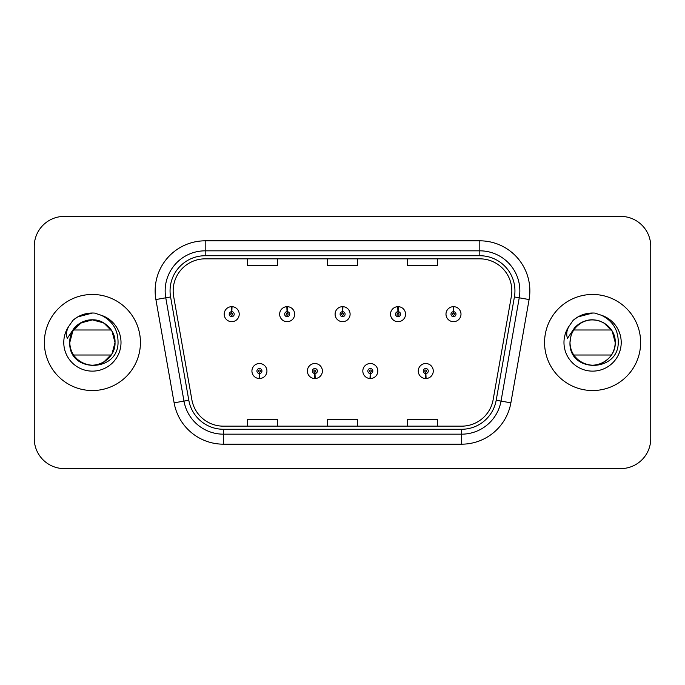 <?xml version="1.0" encoding="UTF-8"?>
<svg xmlns="http://www.w3.org/2000/svg" width="685" height="685" viewBox="0 0 685 685"><rect width="100%" height="100%" fill="white"/><g stroke="black" fill="none" stroke-linecap="round" stroke-linejoin="round"><path stroke-width="1.03" d="M314.766 373.522L314.552 378.522A7.509 7.509 0 0 0 315.203 378.522L314.989 373.522A2.5 2.5 0 0 0 317.378 371.022A2.5 2.5 0 0 0 314.877 368.521A2.5 2.5 0 0 0 312.377 371.022A2.5 2.5 0 0 0 314.766 373.522L314.835 372.024A1.002 1.002 0 0 1 313.876 371.022A1.002 1.002 0 0 1 314.877 370.02A1.002 1.002 0 0 1 315.879 371.022A1.002 1.002 0 0 1 314.92 372.024L314.989 373.522M370.217 373.522L369.994 378.522A7.509 7.509 0 0 0 370.653 378.522L370.431 373.522A2.5 2.5 0 0 0 372.828 371.022A2.5 2.5 0 0 0 370.32 368.521A2.5 2.5 0 0 0 367.819 371.022A2.5 2.5 0 0 0 370.217 373.522L370.277 372.024A1.002 1.002 0 0 1 369.318 371.022A1.002 1.002 0 0 1 370.32 370.02A1.002 1.002 0 0 1 371.321 371.022A1.002 1.002 0 0 1 370.362 372.024L370.431 373.522M425.659 373.522L425.436 378.522A7.509 7.509 0 0 0 426.096 378.522L425.873 373.522A2.5 2.5 0 0 0 428.271 371.022A2.5 2.5 0 0 0 425.77 368.521A2.5 2.5 0 0 0 423.261 371.022A2.5 2.5 0 0 0 425.659 373.522L425.727 372.024A1.002 1.002 0 0 1 424.768 371.022A1.002 1.002 0 0 1 425.77 370.02A1.002 1.002 0 0 1 426.772 371.022A1.002 1.002 0 0 1 425.813 372.024L425.873 373.522M259.324 373.522L259.101 378.522A7.509 7.509 0 0 0 259.761 378.522L259.538 373.522A2.5 2.5 0 0 0 261.935 371.022A2.5 2.5 0 0 0 259.435 368.521A2.5 2.5 0 0 0 256.926 371.022A2.5 2.5 0 0 0 259.324 373.522L259.392 372.024A1.002 1.002 0 0 1 258.433 371.022A1.002 1.002 0 0 1 259.435 370.02A1.002 1.002 0 0 1 260.437 371.022A1.002 1.002 0 0 1 259.478 372.024L259.538 373.522M287.263 311.675L287.486 306.675A7.509 7.509 0 0 0 286.827 306.675L287.049 311.675A2.5 2.5 0 0 0 284.652 314.175A2.5 2.5 0 0 0 287.152 316.675A2.5 2.5 0 0 0 289.661 314.175A2.5 2.5 0 0 0 287.263 311.675L287.195 313.173A1.002 1.002 0 0 1 288.154 314.175A1.002 1.002 0 0 1 287.152 315.177A1.002 1.002 0 0 1 286.15 314.175A1.002 1.002 0 0 1 287.109 313.173L287.049 311.675M342.705 311.675L342.928 306.675A7.509 7.509 0 0 0 342.269 306.675L342.491 311.675A2.5 2.5 0 0 0 340.094 314.175A2.5 2.5 0 0 0 342.603 316.675A2.5 2.5 0 0 0 345.103 314.175A2.5 2.5 0 0 0 342.705 311.675L342.646 313.173A1.002 1.002 0 0 1 343.605 314.175A1.002 1.002 0 0 1 342.603 315.177A1.002 1.002 0 0 1 341.601 314.175A1.002 1.002 0 0 1 342.56 313.173L342.491 311.675M398.156 311.675L398.37 306.675A7.509 7.509 0 0 0 397.72 306.675L397.934 311.675A2.5 2.5 0 0 0 395.545 314.175A2.5 2.5 0 0 0 398.045 316.675A2.5 2.5 0 0 0 400.545 314.175A2.5 2.5 0 0 0 398.156 311.675L398.088 313.173A1.002 1.002 0 0 1 399.047 314.175A1.002 1.002 0 0 1 398.045 315.177A1.002 1.002 0 0 1 397.043 314.175A1.002 1.002 0 0 1 398.002 313.173L397.934 311.675M453.598 311.675L453.821 306.675A7.509 7.509 0 0 0 453.162 306.675L453.384 311.675A2.5 2.5 0 0 0 450.987 314.175A2.5 2.5 0 0 0 453.487 316.675A2.5 2.5 0 0 0 455.996 314.175A2.5 2.5 0 0 0 453.598 311.675L453.53 313.173A1.002 1.002 0 0 1 454.489 314.175A1.002 1.002 0 0 1 453.487 315.177A1.002 1.002 0 0 1 452.485 314.175A1.002 1.002 0 0 1 453.444 313.173L453.384 311.675M231.821 311.675L232.035 306.675A7.509 7.509 0 0 0 231.384 306.675L231.599 311.675A2.5 2.5 0 0 0 229.21 314.175A2.5 2.5 0 0 0 231.71 316.675A2.5 2.5 0 0 0 234.21 314.175A2.5 2.5 0 0 0 231.821 311.675L231.753 313.173A1.002 1.002 0 0 1 232.712 314.175A1.002 1.002 0 0 1 231.71 315.177A1.002 1.002 0 0 1 230.708 314.175A1.002 1.002 0 0 1 231.667 313.173L231.599 311.675M44.362 342.5A48.036 48.036 0 0 0 92.398 390.536A48.036 48.036 0 0 0 140.434 342.5A48.036 48.036 0 0 0 92.398 294.464A48.036 48.036 0 0 0 44.362 342.5A48.036 48.036 0 0 0 92.398 390.536A48.036 48.036 0 0 0 140.434 342.5A48.036 48.036 0 0 0 92.398 294.464A48.036 48.036 0 0 0 44.362 342.5M544.566 342.5A48.036 48.036 0 0 0 592.602 390.536A48.036 48.036 0 0 0 640.638 342.5A48.036 48.036 0 0 0 592.602 294.464A48.036 48.036 0 0 0 544.566 342.5A48.036 48.036 0 0 0 592.602 390.536A48.036 48.036 0 0 0 640.638 342.5A48.036 48.036 0 0 0 592.602 294.464A48.036 48.036 0 0 0 544.566 342.5M173.159 290.86A32.024 32.024 0 0 1 205.192 258.836L479.808 258.836A32.024 32.024 0 0 1 511.353 296.417L493.14 399.706A32.024 32.024 0 0 1 461.596 426.164L223.404 426.164A32.024 32.024 0 0 1 191.86 399.706L173.648 296.417A32.024 32.024 0 0 1 173.159 290.86M170.06 290.86A35.132 35.132 0 0 0 170.591 296.956L188.803 400.245A35.132 35.132 0 0 0 223.404 429.272L461.596 429.272A35.132 35.132 0 0 0 496.197 400.245L514.409 296.956A35.132 35.132 0 0 0 479.808 255.728L205.192 255.728A35.132 35.132 0 0 0 170.06 290.86M155.906 299.55A50.039 50.039 0 0 1 205.192 240.82L479.808 240.82A50.039 50.039 0 0 1 529.094 299.55L510.882 402.831A50.039 50.039 0 0 1 461.596 444.18L223.404 444.18A50.039 50.039 0 0 1 174.118 402.831L155.906 299.55L165.761 297.812A40.03 40.03 0 0 1 205.192 250.83L479.808 250.83A40.03 40.03 0 0 1 519.239 297.812L501.026 401.093A40.03 40.03 0 0 1 461.596 434.17L223.404 434.17A40.03 40.03 0 0 1 183.974 401.093L165.761 297.812A40.03 40.03 0 0 1 165.153 290.86M650.75 246.42A30.02 30.02 0 0 0 620.73 216.4L64.27 216.4A30.02 30.02 0 0 0 34.25 246.42L34.25 438.58A30.02 30.02 0 0 0 64.27 468.6L620.73 468.6A30.02 30.02 0 0 0 650.75 438.58L650.75 246.42L650.75 438.58M327.49 258.836L327.49 265.609L357.51 265.609L357.51 258.836M247.422 258.836L247.422 265.609L277.451 265.609L277.451 258.836M407.549 258.836L407.549 265.609L437.578 265.609L437.578 258.836M357.51 426.164L357.51 419.391L327.49 419.391L327.49 426.164M277.451 426.164L277.451 419.391L247.422 419.391L247.422 426.164M437.578 426.164L437.578 419.391L407.549 419.391L407.549 426.164M34.25 246.42L34.25 438.58M620.73 216.4L64.27 216.4M64.27 468.6L620.73 468.6M239.219 314.175A7.509 7.509 0 0 0 232.035 306.675A7.509 7.509 0 0 1 239.219 314.175A7.509 7.509 0 0 1 231.71 321.685A7.509 7.509 0 0 1 224.2 314.175A7.509 7.509 0 0 1 231.384 306.675M251.926 371.022A7.509 7.509 0 0 0 259.101 378.522A7.509 7.509 0 0 1 251.926 371.022A7.509 7.509 0 0 1 259.435 363.521A7.509 7.509 0 0 1 266.936 371.022A7.509 7.509 0 0 1 259.761 378.522M294.661 314.175A7.509 7.509 0 0 0 287.486 306.675A7.509 7.509 0 0 1 294.661 314.175A7.509 7.509 0 0 1 287.152 321.685A7.509 7.509 0 0 1 279.651 314.175A7.509 7.509 0 0 1 286.827 306.675M350.103 314.175A7.509 7.509 0 0 0 342.928 306.675A7.509 7.509 0 0 1 350.103 314.175A7.509 7.509 0 0 1 342.603 321.685A7.509 7.509 0 0 1 335.093 314.175A7.509 7.509 0 0 1 342.269 306.675M405.554 314.175A7.509 7.509 0 0 0 398.37 306.675A7.509 7.509 0 0 1 405.554 314.175A7.509 7.509 0 0 1 398.045 321.685A7.509 7.509 0 0 1 390.536 314.175A7.509 7.509 0 0 1 397.72 306.675M460.996 314.175A7.509 7.509 0 0 0 453.821 306.675A7.509 7.509 0 0 1 460.996 314.175A7.509 7.509 0 0 1 453.487 321.685A7.509 7.509 0 0 1 445.986 314.175A7.509 7.509 0 0 1 453.162 306.675L453.333 310.682M307.368 371.022A7.509 7.509 0 0 0 314.552 378.522A7.509 7.509 0 0 1 307.368 371.022A7.509 7.509 0 0 1 314.877 363.521A7.509 7.509 0 0 1 322.387 371.022A7.509 7.509 0 0 1 315.203 378.522M362.819 371.022A7.509 7.509 0 0 0 369.994 378.522A7.509 7.509 0 0 1 362.819 371.022A7.509 7.509 0 0 1 370.32 363.521A7.509 7.509 0 0 1 377.829 371.022A7.509 7.509 0 0 1 370.653 378.522M418.261 371.022A7.509 7.509 0 0 0 425.436 378.522A7.509 7.509 0 0 1 418.261 371.022A7.509 7.509 0 0 1 425.77 363.521A7.509 7.509 0 0 1 433.271 371.022A7.509 7.509 0 0 1 426.096 378.522M103.709 322.909L92.398 319.878L81.087 322.909L72.807 331.189L69.776 342.5C69.005 325.769 89.607 313.876 103.709 322.909C110.944 327.439 114.712 333.972 115.02 342.5L111.989 353.811L103.709 362.091L111.989 353.811L115.02 342.5C114.712 351.028 110.944 357.561 103.709 362.091C89.607 371.124 69.005 359.231 69.776 342.5C70.076 333.972 73.852 327.439 81.087 322.909C95.189 313.876 115.791 325.769 115.02 342.5C115.791 359.231 95.189 371.124 81.087 362.091C73.852 357.561 70.076 351.028 69.776 342.5C70.076 333.972 73.852 327.439 81.087 322.909C95.189 313.876 115.791 325.769 115.02 342.5C114.712 351.028 110.944 357.561 103.709 362.091C89.607 371.124 69.005 359.231 69.776 342.5C70.076 333.972 73.852 327.439 81.087 322.909C95.189 313.876 115.791 325.769 115.02 342.5C115.791 359.231 95.189 371.124 81.087 362.091C73.852 357.561 70.076 351.028 69.776 342.5C69.005 325.769 89.607 313.876 103.709 322.909C110.944 327.439 114.712 333.972 115.02 342.5C114.712 351.028 110.944 357.561 103.709 362.091C89.607 371.124 69.005 359.231 69.776 342.5L70.82 335.701L69.742 342.5C68.509 373.231 118.205 372.674 118.043 342.5C118.137 330.016 112.571 320.957 101.337 315.305L94.573 313.079C86.413 312.6 79.22 314.997 73.004 320.272L68.92 326.12C66.428 330.316 65.888 334.383 67.284 338.33L74.571 327.524C81.361 320.734 89.444 318.499 98.811 320.803L103.709 322.909L111.989 331.189L115.02 342.5C115.791 359.231 95.189 371.124 81.087 362.091C73.852 357.561 70.076 351.028 69.776 342.5C70.076 333.972 73.852 327.439 81.087 322.909C95.189 313.876 115.791 325.769 115.02 342.5C114.712 351.028 110.944 357.561 103.709 362.091C89.607 371.124 69.005 359.231 69.776 342.5C70.076 333.972 73.852 327.439 81.087 322.909C95.189 313.876 115.791 325.769 115.02 342.5C115.791 359.231 95.189 371.124 81.087 362.091C73.852 357.561 70.076 351.028 69.776 342.5C70.076 333.972 73.852 327.439 81.087 322.909C95.189 313.876 115.791 325.769 115.02 342.5C114.712 351.028 110.944 357.561 103.709 362.091C89.607 371.124 69.005 359.231 69.776 342.5L70.82 335.701L69.776 342.5C70.076 333.972 73.852 327.439 81.087 322.909C95.189 313.876 115.791 325.769 115.02 342.5C115.791 359.231 95.189 371.124 81.087 362.091C73.852 357.561 70.076 351.028 69.776 342.5C70.076 333.972 73.852 327.439 81.087 322.909C95.189 313.876 115.791 325.769 115.02 342.5C114.712 351.028 110.944 357.561 103.709 362.091C89.607 371.124 69.005 359.231 69.776 342.5L70.82 335.701A22.622 22.622 0 0 1 98.811 320.803L103.709 322.909L111.989 331.189L115.02 342.5L111.989 331.189L103.709 322.909L98.811 320.803L103.709 322.909L111.989 331.189L115.02 342.5L111.989 331.189L103.709 322.909L98.811 320.803L103.709 322.909L111.989 331.189L115.02 342.5C114.318 331.634 108.915 324.399 98.811 320.803A22.622 22.622 0 0 0 73.543 329.99L111.244 329.99M77.645 359.651L74.297 356.072M111.244 355.01L73.543 355.01M73.064 320.212L77.645 316.95L92.629 312.994L77.645 316.95L73.064 320.212L77.645 316.95L92.629 312.994L77.645 316.95L73.064 320.212L77.645 316.95L92.629 312.994L77.645 316.95L73.064 320.212L77.645 316.95L92.629 312.994L77.645 316.95L73.064 320.212L77.645 316.95L92.629 312.994L77.645 316.95L73.064 320.212L77.645 316.95L92.629 312.994L77.645 316.95L73.064 320.212L77.645 316.95L92.629 312.994L77.645 316.95L73.064 320.212L77.645 316.95L92.629 312.994L77.645 316.95L73.064 320.212L77.645 316.95L92.629 312.994M577.849 359.651L574.501 356.072M615.224 342.5C615.995 359.231 595.393 371.124 581.291 362.091C574.056 357.561 570.288 351.028 569.98 342.5C570.288 333.972 574.056 327.439 581.291 322.909C595.393 313.876 615.995 325.769 615.224 342.5C615.995 359.231 595.393 371.124 581.291 362.091C574.056 357.561 570.288 351.028 569.98 342.5L571.025 335.701L569.98 342.5C570.288 333.972 574.056 327.439 581.291 322.909C595.393 313.876 615.995 325.769 615.224 342.5C615.995 359.231 595.393 371.124 581.291 362.091C574.056 357.561 570.288 351.028 569.98 342.5L571.025 335.701L569.98 342.5C570.288 333.972 574.056 327.439 581.291 322.909C595.393 313.876 615.995 325.769 615.224 342.5C614.924 351.028 611.148 357.561 603.913 362.091C589.811 371.124 569.209 359.231 569.98 342.5C570.288 333.972 574.056 327.439 581.291 322.909C595.393 313.876 615.995 325.769 615.224 342.5C615.995 359.231 595.393 371.124 581.291 362.091C574.056 357.561 570.288 351.028 569.98 342.5L571.025 335.701L569.98 342.5C570.288 333.972 574.056 327.439 581.291 322.909C595.393 313.876 615.995 325.769 615.224 342.5C614.924 351.028 611.148 357.561 603.913 362.091C589.811 371.124 569.209 359.231 569.98 342.5L571.025 335.701L569.98 342.5C568.713 373.231 618.418 372.674 618.247 342.5C618.341 330.016 612.775 320.957 601.541 315.305L594.777 313.079C586.617 312.6 579.433 314.997 573.208 320.272L569.124 326.12C566.641 330.316 566.093 334.383 567.488 338.33L574.775 327.524C581.565 320.734 589.648 318.499 599.015 320.803L603.913 322.909L612.193 331.189L615.224 342.5C615.995 359.231 595.393 371.124 581.291 362.091C574.056 357.561 570.288 351.028 569.98 342.5L571.025 335.701A22.622 22.622 0 0 1 599.015 320.803L603.913 322.909L612.193 331.189L615.224 342.5C614.924 351.028 611.148 357.561 603.913 362.091C589.811 371.124 569.209 359.231 569.98 342.5C569.209 359.231 589.811 371.124 603.913 362.091C611.148 357.561 614.924 351.028 615.224 342.5L612.193 331.189L603.913 322.909L599.015 320.803L603.913 322.909L612.193 331.189L615.224 342.5L612.193 331.189L603.913 322.909L599.015 320.803L603.913 322.909L612.193 331.189L615.224 342.5L612.193 331.189L603.913 322.909L599.015 320.803L603.913 322.909L612.193 331.189L615.224 342.5L612.193 331.189L603.913 322.909L599.015 320.803L603.913 322.909L612.193 331.189L615.224 342.5C614.522 331.634 609.119 324.399 599.015 320.803L603.913 322.909L612.193 331.189L615.224 342.5M573.756 329.99L611.457 329.99M611.457 355.01L573.756 355.01M573.268 320.212L577.849 316.95L592.833 312.994L577.849 316.95L573.268 320.212L577.849 316.95L592.833 312.994L577.849 316.95L573.268 320.212L577.849 316.95L592.833 312.994L577.849 316.95L573.268 320.212L577.849 316.95L592.833 312.994L577.849 316.95L573.268 320.212L577.849 316.95L592.833 312.994L577.849 316.95L573.268 320.212L577.849 316.95L592.833 312.994L577.849 316.95L573.268 320.212L577.849 316.95L592.833 312.994L577.849 316.95L573.268 320.212L577.849 316.95L592.833 312.994L577.849 316.95L573.268 320.212L577.849 316.95L592.833 312.994M479.808 240.82L479.808 255.728M165.761 297.812L170.591 296.956M223.404 444.18L223.404 429.272M461.596 429.272L461.596 444.18M496.197 400.245L510.882 402.831M174.118 402.831L188.803 400.245M514.409 296.956L529.094 299.55M205.192 240.82L205.192 255.728M98.811 320.803A22.622 22.622 0 0 0 70.82 335.701M68.92 326.12A28.633 28.633 0 0 0 92.398 371.133A28.633 28.633 0 0 0 101.337 315.305M599.015 320.803A22.622 22.622 0 0 0 571.025 335.701M569.124 326.12A28.633 28.633 0 0 0 592.602 371.133A28.633 28.633 0 0 0 601.541 315.305"/></g></svg>
